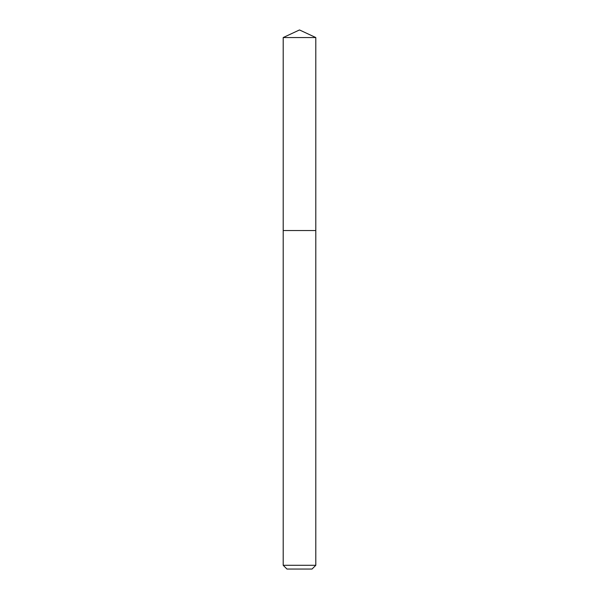 <?xml version="1.0" encoding="UTF-8"?>
<svg xmlns="http://www.w3.org/2000/svg" width="599" height="599" viewBox="0 0 599 599"><rect width="100%" height="100%" fill="white"/><g stroke="black" fill="none" stroke-linecap="round" stroke-linejoin="round"><path stroke-width="0.9" d="M283.2 565.291L315.8 565.291L312.034 569.05L286.966 569.05L283.2 565.291L283.2 230.548L315.8 230.548L315.8 37.55L283.2 37.55L299.5 29.95L315.8 37.55M283.2 37.55L283.2 230.548L315.8 230.548L315.8 565.291"/></g></svg>
